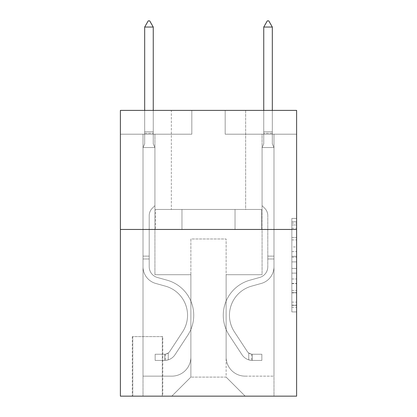 <?xml version="1.0" encoding="UTF-8"?>
<svg xmlns="http://www.w3.org/2000/svg" width="417" height="417" viewBox="0 0 417 417"><rect width="100%" height="100%" fill="white"/><g stroke="black" fill="none" stroke-linecap="round" stroke-linejoin="round"><path stroke-width="0.31" stroke-dasharray="2.08 1.56" d="M291.848 246.942L291.848 261.902L296.612 261.902L296.612 307.251L296.612 223.1L296.612 261.902L291.848 261.902L291.848 221.698L291.848 311.926L291.848 218.425L291.848 305.38L296.612 305.38L291.848 305.38L296.612 305.38L291.848 305.38L291.848 290.42L291.848 311.926L296.612 311.926L296.612 218.425L296.612 305.145L296.612 268.449L291.848 268.449L296.612 268.449L296.612 290.42L296.612 224.972L291.848 224.972L296.612 224.972L296.612 311.926L296.612 223.1L296.612 311.926L291.848 311.926L291.848 218.425L296.612 218.425L296.612 223.1L296.612 218.425L296.612 223.1L296.612 218.425L296.612 221.698L296.612 218.425L291.848 218.425L291.848 224.972L296.612 224.972L291.848 224.972L291.848 246.942L296.612 246.942M245.649 110.39L245.649 209.454L171.351 209.454L245.649 209.454L171.351 209.454L245.649 209.454L245.649 110.39L171.351 110.39L171.351 209.454L171.351 110.39L245.649 110.39M162.776 336.618L132.298 336.618L162.776 336.618L162.776 396.15L132.298 396.15L162.776 396.15M132.298 336.618L132.298 396.15M296.612 256.293L296.612 251.618L296.612 256.293L291.848 256.293L291.848 237.476L291.848 292.875L291.848 278.968L296.612 278.968L291.848 278.968L291.848 311.926L296.612 311.926L291.848 311.926L296.612 311.926L291.848 311.926L291.848 218.425L296.612 218.425L291.848 218.425L296.612 218.425L291.848 218.425L291.848 256.293L296.612 256.293M296.612 229.454L296.612 396.15L120.388 396.15L120.388 229.454L296.612 229.454L296.612 110.39L225.17 110.39L296.612 110.39L296.612 134.201L296.612 110.39L120.388 110.39L191.83 110.39L120.388 110.39L120.388 229.454L296.612 229.454L120.388 229.454M296.612 134.201L225.17 134.201L296.612 134.201M262.079 134.201L273.985 134.201L262.079 134.201L273.985 134.201L262.079 134.201L273.985 134.201L262.079 134.201L273.985 134.201L262.079 134.201L273.985 134.201L262.079 134.201L262.079 274.704L226.123 274.704L226.123 377.098L190.877 377.098L226.123 377.098L245.175 396.15L273.985 396.15L273.985 134.201L273.985 396.15L171.825 396.15L245.175 396.15L226.123 377.098L245.175 396.15L226.123 377.098L226.123 238.983L226.123 357.098A19.052 19.052 0 0 0 245.175 376.144L273.985 376.144L273.985 134.201L273.985 376.144L273.985 134.201L273.985 376.144L273.985 134.201L273.985 376.144L245.175 376.144A19.052 19.052 0 0 1 226.123 357.098A19.052 19.052 0 0 0 245.175 376.144A19.052 19.052 0 0 1 226.123 357.098A19.052 19.052 0 0 0 245.175 376.144A19.052 19.052 0 0 1 226.123 357.098A19.052 19.052 0 0 0 245.175 376.144A19.052 19.052 0 0 1 226.123 357.098L226.123 274.704L226.123 357.098L226.123 274.704L226.123 357.098L226.123 274.704L226.123 357.098L226.123 274.704L262.079 274.704L226.123 274.704L262.079 274.704L226.123 274.704L262.079 274.704L226.123 274.704L262.079 274.704L226.123 274.704L262.079 274.704L262.079 134.201M120.388 134.201L191.83 134.201L120.388 134.201L120.388 110.39L120.388 134.201M143.015 134.201L154.921 134.201L143.015 134.201L154.921 134.201L143.015 134.201L154.921 134.201L143.015 134.201L154.921 134.201L143.015 134.201L154.921 134.201L143.015 134.201L143.015 396.15L171.825 396.15L190.877 377.098L190.877 274.704L154.921 274.704L154.921 134.201L154.921 274.704L154.921 134.201L154.921 274.704L154.921 134.201L154.921 274.704L154.921 134.201L154.921 274.704L154.921 134.201L154.921 274.704L190.877 274.704L154.921 274.704L190.877 274.704L154.921 274.704L190.877 274.704L154.921 274.704L190.877 274.704L154.921 274.704L190.877 274.704L190.877 377.098L171.825 396.15L190.877 377.098L171.825 396.15L143.015 396.15L143.015 134.201L143.015 376.144L171.825 376.144A19.052 19.052 0 0 0 190.877 357.098L190.877 274.704L190.877 357.098A19.052 19.052 0 0 1 171.825 376.144A19.052 19.052 0 0 0 190.877 357.098A19.052 19.052 0 0 1 171.825 376.144A19.052 19.052 0 0 0 190.877 357.098A19.052 19.052 0 0 1 171.825 376.144A19.052 19.052 0 0 0 190.877 357.098A19.052 19.052 0 0 1 171.825 376.144L143.015 376.144L171.825 376.144L143.015 376.144L171.825 376.144L143.015 376.144L171.825 376.144L143.015 376.144L143.015 134.201M132.773 396.15L162.302 396.15L132.773 396.15L132.773 336.618L162.302 336.618L162.302 396.15L162.302 336.618L132.773 336.618L132.773 396.15M190.877 238.983L190.877 377.098L190.877 238.983L226.123 238.983L190.877 238.983M225.17 134.201L225.17 110.39L225.17 134.201M191.83 134.201L191.83 110.39L191.83 134.201M261.568 229.454L155.432 229.454L261.568 229.454L261.568 209.454L155.432 209.454L235.037 209.454L235.037 229.454L235.037 209.454L181.963 209.454L181.963 229.454L181.963 209.454L155.432 209.454L155.432 229.454L155.432 209.454L261.568 209.454L261.568 229.454M181.963 209.454L181.963 229.454L181.963 209.454M235.037 209.454L235.037 229.454L235.037 209.454M291.848 261.902L296.612 261.902L291.848 261.902M291.848 221.698L291.848 218.425L291.848 221.698L296.612 221.698L291.848 221.698M291.848 292.64L291.848 273.125L291.848 292.64L296.612 292.64L291.848 292.64M291.848 273.125L291.848 268.449L296.612 268.449L291.848 268.449L291.848 273.125L296.612 273.125L291.848 273.125M291.848 237.476L291.848 224.972L291.848 237.476L296.612 237.476L291.848 237.476M291.848 218.425L296.612 218.425L291.848 218.425L291.848 223.1L291.848 218.425L296.612 218.425M291.848 311.926L296.612 311.926L291.848 311.926L291.848 307.251L291.848 311.926M149.203 256.127L149.203 258.983L143.015 258.983L143.015 256.127L143.015 266.708L143.015 147.54L154.921 147.54L154.921 205.644L152.236 208.328A10.347 10.347 -30.9 0 0 149.203 215.646A10.347 10.347 149.1 0 1 152.236 208.328L154.921 205.644L154.921 147.54L153.253 143.917L153.253 133.263L153.253 143.917L154.921 147.54L154.921 205.644L152.236 208.328A10.347 10.347 -30.9 0 0 149.203 215.646A10.347 10.347 149.1 0 1 152.236 208.328L154.921 205.644L154.921 147.54L153.253 143.917L153.253 131.819L153.253 143.917L154.921 147.54L154.921 205.644L152.236 208.328A10.347 10.347 -30.9 0 0 149.203 215.646A10.347 10.347 149.1 0 1 152.236 208.328L154.921 205.644L154.921 147.54L153.253 143.917L153.253 27.042L153.253 143.917L154.921 147.54L154.921 205.644L152.236 208.328A10.347 10.347 -30.9 0 0 149.203 215.646A10.347 10.347 149.1 0 1 152.236 208.328L154.921 205.644L154.921 147.54L153.253 143.917L153.253 27.042L144.678 27.042L144.678 143.917L143.015 147.54L154.921 147.54L154.921 205.644L152.236 208.328A10.347 10.347 -30.9 0 0 149.203 215.646A10.347 10.347 149.1 0 1 152.236 208.328L154.921 205.644L154.921 147.54L153.253 143.917L154.921 147.54L143.015 147.54L144.678 143.917L144.678 27.042L153.253 27.042L149.682 20.85L148.254 20.85L149.682 20.85L148.254 20.85L144.678 27.042L144.678 143.917L143.015 147.54L154.921 147.54L143.015 147.54L144.678 143.917L144.678 27.042L153.253 27.042L149.682 20.85L148.254 20.85L144.678 27.042L144.678 143.917L143.015 147.54L154.921 147.54L143.015 147.54L144.678 143.917L144.678 27.042L153.253 27.042L153.253 143.917L153.253 27.042L144.678 27.042L144.678 143.917L143.015 147.54L154.921 147.54L143.015 147.54L144.678 143.917L144.678 27.042L153.253 27.042L149.682 20.85L148.254 20.85L149.682 20.85L148.254 20.85L144.678 27.042L153.253 27.042L149.682 20.85L148.254 20.85L144.678 27.042L153.253 27.042L153.253 143.917L154.921 147.54L143.015 147.54L144.678 143.917L143.015 147.54L143.015 266.708A17.384 17.384 -30.9 0 0 155.729 283.451A17.384 17.384 149.1 0 1 143.015 266.708L143.015 147.54L143.015 266.708A17.384 17.384 -30.9 0 0 155.729 283.451A17.384 17.384 149.1 0 1 143.015 266.708L143.015 147.54L143.015 266.708A17.384 17.384 -30.9 0 0 155.729 283.451A17.384 17.384 149.1 0 1 143.015 266.708L143.015 147.54L143.015 266.708A17.384 17.384 -30.9 0 0 155.729 283.451L165.419 286.151L155.729 283.451A17.384 17.384 149.1 0 1 143.015 266.708L143.015 147.54L143.015 266.708L143.015 258.983L149.203 258.983L149.203 256.127L143.015 256.127L149.203 256.127L149.203 266.708L149.203 215.646L149.203 266.708A11.191 11.191 -30.9 0 0 157.391 277.487A11.191 11.191 149.1 0 1 149.203 266.708L149.203 215.646L149.203 266.708L149.203 256.127L143.015 256.127L149.203 256.127L149.203 266.708A11.191 11.191 -30.9 0 0 157.391 277.487A11.191 11.191 149.1 0 1 149.203 266.708L149.203 215.646L149.203 266.708A11.191 11.191 -30.9 0 0 157.391 277.487A11.191 11.191 149.1 0 1 149.203 266.708L149.203 215.646L149.203 266.708L149.203 256.127L143.015 256.127M164.684 360.429A12.619 12.619 -30.9 0 0 174.999 354.731L187.765 335.273A36.435 36.435 -30.9 0 0 167.081 280.188L157.391 277.487A11.191 11.191 149.1 0 1 149.203 266.708A11.191 11.191 -30.9 0 0 157.391 277.487A11.191 11.191 149.1 0 1 149.203 266.708L149.203 215.646L149.203 266.708A11.191 11.191 -30.9 0 0 157.391 277.487A11.191 11.191 149.1 0 1 149.203 266.708A11.191 11.191 149.1 0 0 157.391 277.487L167.081 280.188L157.391 277.487A11.191 11.191 149.1 0 1 149.203 266.708A11.191 11.191 149.1 0 0 157.391 277.487L167.081 280.188A36.435 36.435 149.1 0 1 187.765 335.273A36.435 36.435 -30.9 0 0 167.081 280.188L157.391 277.487A11.191 11.191 149.1 0 1 149.203 266.708A11.191 11.191 149.1 0 0 157.391 277.487A11.191 11.191 149.1 0 1 149.203 266.708A11.191 11.191 149.1 0 0 157.391 277.487L167.081 280.188L157.391 277.487A11.191 11.191 149.1 0 1 149.203 266.708A11.191 11.191 149.1 0 0 157.391 277.487L167.081 280.188A36.435 36.435 149.1 0 1 187.765 335.273A36.435 36.435 -30.9 0 0 167.081 280.188L157.391 277.487L167.081 280.188A36.435 36.435 149.1 0 1 187.765 335.273L174.999 354.731L187.765 335.273A36.435 36.435 -30.9 0 0 167.081 280.188L157.391 277.487L167.081 280.188A36.435 36.435 149.1 0 1 187.765 335.273A36.435 36.435 -30.9 0 0 167.081 280.188L157.391 277.487L167.081 280.188A36.435 36.435 149.1 0 1 187.765 335.273A36.435 36.435 -30.9 0 0 167.081 280.188A36.435 36.435 -30.9 0 1 187.765 335.273L174.999 354.731L187.765 335.273A36.435 36.435 -30.9 0 0 167.081 280.188A36.435 36.435 -30.9 0 1 187.765 335.273L174.999 354.731A12.619 12.619 149.1 0 1 168.254 359.84A12.619 12.619 -30.9 0 0 174.999 354.731L187.765 335.273A36.435 36.435 -30.9 0 0 167.081 280.188A36.435 36.435 -30.9 0 1 187.765 335.273A36.435 36.435 -30.9 0 0 167.081 280.188A36.435 36.435 -30.9 0 1 187.765 335.273L174.999 354.731L187.765 335.273A36.435 36.435 -30.9 0 0 167.081 280.188A36.435 36.435 -30.9 0 1 187.765 335.273L174.999 354.731A12.619 12.619 149.1 0 1 168.254 359.84C164.585 360.622 164.585 360.622 168.254 359.84C164.585 360.622 164.585 360.622 168.254 359.84A12.619 12.619 -30.9 0 0 174.999 354.731L187.765 335.273L174.999 354.731A12.619 12.619 149.1 0 1 168.254 359.84C164.585 360.622 164.585 360.622 168.254 359.84C164.585 360.622 164.585 360.622 168.254 359.84A12.619 12.619 -30.9 0 0 174.999 354.731L187.765 335.273L174.999 354.731A12.619 12.619 149.1 0 1 168.254 359.84C164.585 360.622 164.585 360.622 168.254 359.84C164.585 360.622 164.585 360.622 168.254 359.84A12.619 12.619 -30.9 0 0 174.999 354.731L187.765 335.273L174.999 354.731A12.619 12.619 149.1 0 1 168.254 359.84C164.585 360.622 164.585 360.622 168.254 359.84C164.585 360.622 164.585 360.622 168.254 359.84A12.619 12.619 -30.9 0 0 174.999 354.731A12.619 12.619 -30.9 0 1 164.684 360.429L164.684 354.236A6.432 6.432 -30.9 0 0 169.823 351.338L182.589 331.875A30.243 30.243 -30.9 0 0 165.419 286.151L155.729 283.451A17.384 17.384 149.1 0 1 143.015 266.708A17.384 17.384 -30.9 0 0 155.729 283.451A17.384 17.384 149.1 0 1 143.015 266.708A17.384 17.384 149.1 0 0 155.729 283.451L165.419 286.151A30.243 30.243 149.1 0 1 182.589 331.875A30.243 30.243 -30.9 0 0 165.419 286.151L155.729 283.451A17.384 17.384 149.1 0 1 143.015 266.708A17.384 17.384 149.1 0 0 155.729 283.451L165.419 286.151L155.729 283.451A17.384 17.384 149.1 0 1 143.015 266.708A17.384 17.384 149.1 0 0 155.729 283.451A17.384 17.384 149.1 0 1 143.015 266.708A17.384 17.384 149.1 0 0 155.729 283.451L165.419 286.151L155.729 283.451A17.384 17.384 149.1 0 1 143.015 266.708A17.384 17.384 149.1 0 0 155.729 283.451L165.419 286.151A30.243 30.243 149.1 0 1 182.589 331.875A30.243 30.243 -30.9 0 0 165.419 286.151L155.729 283.451L165.419 286.151A30.243 30.243 149.1 0 1 182.589 331.875L169.823 351.338L182.589 331.875A30.243 30.243 -30.9 0 0 165.419 286.151L155.729 283.451L165.419 286.151A30.243 30.243 149.1 0 1 182.589 331.875A30.243 30.243 -30.9 0 0 165.419 286.151L155.729 283.451L165.419 286.151A30.243 30.243 149.1 0 1 182.589 331.875A30.243 30.243 -30.9 0 0 165.419 286.151A30.243 30.243 -30.9 0 1 182.589 331.875L169.823 351.338L182.589 331.875A30.243 30.243 -30.9 0 0 165.419 286.151A30.243 30.243 -30.9 0 1 182.589 331.875L169.823 351.338A6.432 6.432 149.1 0 1 168.254 352.985C164.647 354.643 164.647 354.643 168.254 352.985C164.647 354.643 164.647 354.643 168.254 352.985A6.432 6.432 -30.9 0 0 169.823 351.338L182.589 331.875A30.243 30.243 -30.9 0 0 165.419 286.151A30.243 30.243 -30.9 0 1 182.589 331.875A30.243 30.243 -30.9 0 0 165.419 286.151A30.243 30.243 -30.9 0 1 182.589 331.875L169.823 351.338L182.589 331.875A30.243 30.243 -30.9 0 0 165.419 286.151A30.243 30.243 -30.9 0 1 182.589 331.875L169.823 351.338A6.432 6.432 149.1 0 1 168.254 352.985C164.647 354.643 164.647 354.643 168.254 352.985C164.647 354.643 164.647 354.643 168.254 352.985A6.432 6.432 -30.9 0 0 169.823 351.338L182.589 331.875L169.823 351.338A6.432 6.432 149.1 0 1 168.254 352.985C164.647 354.643 164.647 354.643 168.254 352.985C164.647 354.643 164.647 354.643 168.254 352.985A6.432 6.432 -30.9 0 0 169.823 351.338L182.589 331.875L169.823 351.338A6.432 6.432 149.1 0 1 168.254 352.985C164.647 354.643 164.647 354.643 168.254 352.985C164.647 354.643 164.647 354.643 168.254 352.985A6.432 6.432 -30.9 0 0 169.823 351.338L182.589 331.875L169.823 351.338A6.432 6.432 149.1 0 1 168.254 352.985C164.647 354.643 164.647 354.643 168.254 352.985C164.647 354.643 164.647 354.643 168.254 352.985A6.432 6.432 -30.9 0 0 169.823 351.338A6.432 6.432 -30.9 0 1 164.684 354.236L164.684 360.429L155.155 360.429L164.684 360.429A12.619 12.619 -30.9 0 0 174.999 354.731A12.619 12.619 -30.9 0 1 164.684 360.429L164.684 354.236L155.155 354.236L164.684 354.236A6.432 6.432 -30.9 0 0 169.823 351.338A6.432 6.432 -30.9 0 1 164.684 354.236L164.684 360.429L155.155 360.429L155.155 354.236L155.155 360.429L164.684 360.429A12.619 12.619 -30.9 0 0 174.999 354.731A12.619 12.619 -30.9 0 1 164.684 360.429L164.684 354.236L155.155 354.236L164.684 354.236A6.432 6.432 -30.9 0 0 169.823 351.338A6.432 6.432 -30.9 0 1 164.684 354.236L164.684 360.429L155.155 360.429L155.155 354.236L155.155 360.429L164.684 360.429A12.619 12.619 -30.9 0 0 174.999 354.731A12.619 12.619 -30.9 0 1 164.684 360.429L164.684 354.236L155.155 354.236L164.684 354.236A6.432 6.432 -30.9 0 0 169.823 351.338A6.432 6.432 -30.9 0 1 164.684 354.236L164.684 360.429L155.155 360.429L155.155 354.236L155.155 360.429L164.684 360.429A12.619 12.619 -30.9 0 0 174.999 354.731A12.619 12.619 -30.9 0 1 164.684 360.429L164.684 354.236L155.155 354.236L164.684 354.236A6.432 6.432 -30.9 0 0 169.823 351.338A6.432 6.432 -30.9 0 1 164.684 354.236L164.684 360.429L155.155 360.429L155.155 354.236L155.155 360.429L164.684 360.429M267.797 256.127L267.797 258.983L273.985 258.983L273.985 256.127L273.985 266.708L273.985 147.54L262.079 147.54L262.079 205.644L264.764 208.328A10.347 10.347 30.9 0 1 267.797 215.646A10.347 10.347 -149.1 0 0 264.764 208.328L262.079 205.644L262.079 147.54L263.747 143.917L263.747 133.263L263.747 143.917L262.079 147.54L262.079 205.644L264.764 208.328A10.347 10.347 30.9 0 1 267.797 215.646A10.347 10.347 -149.1 0 0 264.764 208.328L262.079 205.644L262.079 147.54L263.747 143.917L263.747 131.819L263.747 143.917L262.079 147.54L262.079 205.644L264.764 208.328A10.347 10.347 30.9 0 1 267.797 215.646A10.347 10.347 -149.1 0 0 264.764 208.328L262.079 205.644L262.079 147.54L263.747 143.917L263.747 27.042L263.747 143.917L262.079 147.54L262.079 205.644L264.764 208.328A10.347 10.347 30.9 0 1 267.797 215.646A10.347 10.347 -149.1 0 0 264.764 208.328L262.079 205.644L262.079 147.54L263.747 143.917L263.747 27.042L272.322 27.042L272.322 143.917L273.985 147.54L262.079 147.54L262.079 205.644L264.764 208.328A10.347 10.347 30.9 0 1 267.797 215.646A10.347 10.347 -149.1 0 0 264.764 208.328L262.079 205.644L262.079 147.54L263.747 143.917L262.079 147.54L273.985 147.54L272.322 143.917L272.322 27.042L263.747 27.042L267.318 20.85L268.746 20.85L267.318 20.85L268.746 20.85L272.322 27.042L272.322 143.917L273.985 147.54L262.079 147.54L273.985 147.54L272.322 143.917L272.322 27.042L263.747 27.042L267.318 20.85L268.746 20.85L272.322 27.042L272.322 143.917L273.985 147.54L262.079 147.54L273.985 147.54L272.322 143.917L272.322 27.042L263.747 27.042L263.747 143.917L263.747 27.042L272.322 27.042L272.322 143.917L273.985 147.54L262.079 147.54L273.985 147.54L272.322 143.917L272.322 27.042L263.747 27.042L267.318 20.85L268.746 20.85L267.318 20.85L263.747 27.042L263.747 143.917L262.079 147.54L273.985 147.54L272.322 143.917L273.985 147.54L273.985 266.708A17.384 17.384 30.9 0 1 261.271 283.451A17.384 17.384 -149.1 0 0 273.985 266.708L273.985 147.54L273.985 266.708A17.384 17.384 30.9 0 1 261.271 283.451A17.384 17.384 -149.1 0 0 273.985 266.708L273.985 147.54L273.985 266.708A17.384 17.384 30.9 0 1 261.271 283.451A17.384 17.384 -149.1 0 0 273.985 266.708L273.985 147.54L273.985 266.708A17.384 17.384 30.9 0 1 261.271 283.451L251.581 286.151L261.271 283.451A17.384 17.384 -149.1 0 0 273.985 266.708L273.985 147.54L273.985 266.708L273.985 258.983L267.797 258.983L267.797 256.127L273.985 256.127L267.797 256.127L267.797 266.708L267.797 215.646L267.797 266.708A11.191 11.191 30.9 0 1 259.609 277.487A11.191 11.191 -149.1 0 0 267.797 266.708L267.797 215.646L267.797 266.708L267.797 256.127L273.985 256.127L267.797 256.127L267.797 266.708A11.191 11.191 30.9 0 1 259.609 277.487A11.191 11.191 -149.1 0 0 267.797 266.708L267.797 215.646L267.797 266.708A11.191 11.191 30.9 0 1 259.609 277.487A11.191 11.191 -149.1 0 0 267.797 266.708L267.797 215.646L267.797 266.708L267.797 256.127L273.985 256.127M252.316 360.429A12.619 12.619 30.9 0 1 242.001 354.731L229.235 335.273A36.435 36.435 30.9 0 1 249.919 280.188L259.609 277.487A11.191 11.191 -149.1 0 0 267.797 266.708A11.191 11.191 30.9 0 1 259.609 277.487A11.191 11.191 -149.1 0 0 267.797 266.708L267.797 215.646L267.797 266.708A11.191 11.191 30.9 0 1 259.609 277.487A11.191 11.191 -149.1 0 0 267.797 266.708A11.191 11.191 -149.1 0 1 259.609 277.487L249.919 280.188L259.609 277.487A11.191 11.191 -149.1 0 0 267.797 266.708A11.191 11.191 -149.1 0 1 259.609 277.487L249.919 280.188A36.435 36.435 -149.1 0 0 229.235 335.273A36.435 36.435 30.9 0 1 249.919 280.188L259.609 277.487A11.191 11.191 -149.1 0 0 267.797 266.708A11.191 11.191 -149.1 0 1 259.609 277.487A11.191 11.191 -149.1 0 0 267.797 266.708A11.191 11.191 -149.1 0 1 259.609 277.487L249.919 280.188L259.609 277.487A11.191 11.191 -149.1 0 0 267.797 266.708A11.191 11.191 -149.1 0 1 259.609 277.487L249.919 280.188A36.435 36.435 -149.1 0 0 229.235 335.273A36.435 36.435 30.9 0 1 249.919 280.188L259.609 277.487L249.919 280.188A36.435 36.435 -149.1 0 0 229.235 335.273L242.001 354.731L229.235 335.273A36.435 36.435 30.9 0 1 249.919 280.188L259.609 277.487L249.919 280.188A36.435 36.435 -149.1 0 0 229.235 335.273A36.435 36.435 30.9 0 1 249.919 280.188L259.609 277.487L249.919 280.188A36.435 36.435 -149.1 0 0 229.235 335.273A36.435 36.435 30.9 0 1 249.919 280.188A36.435 36.435 30.9 0 0 229.235 335.273L242.001 354.731L229.235 335.273A36.435 36.435 30.9 0 1 249.919 280.188A36.435 36.435 30.9 0 0 229.235 335.273L242.001 354.731A12.619 12.619 -149.1 0 0 248.746 359.84A12.619 12.619 30.9 0 1 242.001 354.731L229.235 335.273A36.435 36.435 30.9 0 1 249.919 280.188A36.435 36.435 30.9 0 0 229.235 335.273A36.435 36.435 30.9 0 1 249.919 280.188A36.435 36.435 30.9 0 0 229.235 335.273L242.001 354.731L229.235 335.273A36.435 36.435 30.9 0 1 249.919 280.188A36.435 36.435 30.9 0 0 229.235 335.273L242.001 354.731A12.619 12.619 -149.1 0 0 248.746 359.84C252.415 360.622 252.415 360.622 248.746 359.84C252.415 360.622 252.415 360.622 248.746 359.84A12.619 12.619 30.9 0 1 242.001 354.731L229.235 335.273L242.001 354.731A12.619 12.619 -149.1 0 0 248.746 359.84C252.415 360.622 252.415 360.622 248.746 359.84C252.415 360.622 252.415 360.622 248.746 359.84A12.619 12.619 30.9 0 1 242.001 354.731L229.235 335.273L242.001 354.731A12.619 12.619 -149.1 0 0 248.746 359.84C252.415 360.622 252.415 360.622 248.746 359.84C252.415 360.622 252.415 360.622 248.746 359.84A12.619 12.619 30.9 0 1 242.001 354.731L229.235 335.273L242.001 354.731A12.619 12.619 -149.1 0 0 248.746 359.84C252.415 360.622 252.415 360.622 248.746 359.84C252.415 360.622 252.415 360.622 248.746 359.84A12.619 12.619 30.9 0 1 242.001 354.731A12.619 12.619 30.9 0 0 252.316 360.429L252.316 354.236A6.432 6.432 30.9 0 1 247.177 351.338L234.411 331.875A30.243 30.243 30.9 0 1 251.581 286.151L261.271 283.451A17.384 17.384 -149.1 0 0 273.985 266.708A17.384 17.384 30.9 0 1 261.271 283.451A17.384 17.384 -149.1 0 0 273.985 266.708A17.384 17.384 -149.1 0 1 261.271 283.451L251.581 286.151A30.243 30.243 -149.1 0 0 234.411 331.875A30.243 30.243 30.9 0 1 251.581 286.151L261.271 283.451A17.384 17.384 -149.1 0 0 273.985 266.708A17.384 17.384 -149.1 0 1 261.271 283.451L251.581 286.151L261.271 283.451A17.384 17.384 -149.1 0 0 273.985 266.708A17.384 17.384 -149.1 0 1 261.271 283.451A17.384 17.384 -149.1 0 0 273.985 266.708A17.384 17.384 -149.1 0 1 261.271 283.451L251.581 286.151L261.271 283.451A17.384 17.384 -149.1 0 0 273.985 266.708A17.384 17.384 -149.1 0 1 261.271 283.451L251.581 286.151A30.243 30.243 -149.1 0 0 234.411 331.875A30.243 30.243 30.9 0 1 251.581 286.151L261.271 283.451L251.581 286.151A30.243 30.243 -149.1 0 0 234.411 331.875L247.177 351.338L234.411 331.875A30.243 30.243 30.9 0 1 251.581 286.151L261.271 283.451L251.581 286.151A30.243 30.243 -149.1 0 0 234.411 331.875A30.243 30.243 30.9 0 1 251.581 286.151L261.271 283.451L251.581 286.151A30.243 30.243 -149.1 0 0 234.411 331.875A30.243 30.243 30.9 0 1 251.581 286.151A30.243 30.243 30.9 0 0 234.411 331.875L247.177 351.338L234.411 331.875A30.243 30.243 30.9 0 1 251.581 286.151A30.243 30.243 30.9 0 0 234.411 331.875L247.177 351.338A6.432 6.432 -149.1 0 0 248.746 352.985C252.353 354.643 252.353 354.643 248.746 352.985C252.353 354.643 252.353 354.643 248.746 352.985A6.432 6.432 30.9 0 1 247.177 351.338L234.411 331.875A30.243 30.243 30.9 0 1 251.581 286.151A30.243 30.243 30.9 0 0 234.411 331.875A30.243 30.243 30.9 0 1 251.581 286.151A30.243 30.243 30.9 0 0 234.411 331.875L247.177 351.338L234.411 331.875A30.243 30.243 30.9 0 1 251.581 286.151A30.243 30.243 30.9 0 0 234.411 331.875L247.177 351.338A6.432 6.432 -149.1 0 0 248.746 352.985C252.353 354.643 252.353 354.643 248.746 352.985C252.353 354.643 252.353 354.643 248.746 352.985A6.432 6.432 30.9 0 1 247.177 351.338L234.411 331.875L247.177 351.338A6.432 6.432 -149.1 0 0 248.746 352.985C252.353 354.643 252.353 354.643 248.746 352.985C252.353 354.643 252.353 354.643 248.746 352.985A6.432 6.432 30.9 0 1 247.177 351.338L234.411 331.875L247.177 351.338A6.432 6.432 -149.1 0 0 248.746 352.985C252.353 354.643 252.353 354.643 248.746 352.985C252.353 354.643 252.353 354.643 248.746 352.985A6.432 6.432 30.9 0 1 247.177 351.338L234.411 331.875L247.177 351.338A6.432 6.432 -149.1 0 0 248.746 352.985C252.353 354.643 252.353 354.643 248.746 352.985C252.353 354.643 252.353 354.643 248.746 352.985A6.432 6.432 30.9 0 1 247.177 351.338A6.432 6.432 30.9 0 0 252.316 354.236L252.316 360.429L261.845 360.429L252.316 360.429A12.619 12.619 30.9 0 1 242.001 354.731A12.619 12.619 30.9 0 0 252.316 360.429L252.316 354.236L261.845 354.236L252.316 354.236A6.432 6.432 30.9 0 1 247.177 351.338A6.432 6.432 30.9 0 0 252.316 354.236L252.316 360.429L261.845 360.429L261.845 354.236L261.845 360.429L252.316 360.429A12.619 12.619 30.9 0 1 242.001 354.731A12.619 12.619 30.9 0 0 252.316 360.429L252.316 354.236L261.845 354.236L252.316 354.236A6.432 6.432 30.9 0 1 247.177 351.338A6.432 6.432 30.9 0 0 252.316 354.236L252.316 360.429L261.845 360.429L261.845 354.236L261.845 360.429L252.316 360.429A12.619 12.619 30.9 0 1 242.001 354.731A12.619 12.619 30.9 0 0 252.316 360.429L252.316 354.236L261.845 354.236L252.316 354.236A6.432 6.432 30.9 0 1 247.177 351.338A6.432 6.432 30.9 0 0 252.316 354.236L252.316 360.429L261.845 360.429L261.845 354.236L261.845 360.429L252.316 360.429A12.619 12.619 30.9 0 1 242.001 354.731A12.619 12.619 30.9 0 0 252.316 360.429L252.316 354.236L261.845 354.236L252.316 354.236A6.432 6.432 30.9 0 1 247.177 351.338A6.432 6.432 30.9 0 0 252.316 354.236L252.316 360.429L261.845 360.429L261.845 354.236L261.845 360.429L252.316 360.429M153.253 27.042L149.682 20.85L153.253 27.042L153.253 131.819L153.253 27.042L144.678 27.042L148.254 20.85L144.678 27.042L148.254 20.85L149.682 20.85L153.253 27.042L149.682 20.85L153.253 27.042L153.253 110.39M144.678 27.042L148.254 20.85L144.678 27.042L144.678 143.917L144.678 131.819L153.253 131.819L144.678 131.819L153.253 131.819L144.678 131.819L153.253 131.819L144.678 131.819L153.253 131.819L144.678 131.819L153.253 131.819L144.678 131.819L144.678 110.39M263.747 110.39L263.747 131.819L272.322 131.819L263.747 131.819L272.322 131.819L263.747 131.819L272.322 131.819L263.747 131.819L272.322 131.819L263.747 131.819L272.322 131.819L263.747 131.819L263.747 133.263L263.747 27.042L267.318 20.85L263.747 27.042L272.322 27.042L268.746 20.85L272.322 27.042L263.747 27.042L267.318 20.85L268.746 20.85L272.322 27.042L268.746 20.85L267.318 20.85L263.747 27.042L263.747 131.819L263.747 27.042L272.322 27.042L268.746 20.85L272.322 27.042L272.322 110.39M155.155 354.236L164.444 354.236L155.155 354.236L155.155 360.429L155.155 354.236M168.254 359.84C164.585 360.622 164.585 360.622 168.254 359.84C164.585 360.622 164.585 360.622 168.254 359.84L168.254 352.985L168.254 359.84M261.845 354.236L252.556 354.236L261.845 354.236L261.845 360.429L261.845 354.236M248.746 359.84C252.415 360.622 252.415 360.622 248.746 359.84C252.415 360.622 252.415 360.622 248.746 359.84L248.746 352.985L248.746 359.84M272.322 27.042L268.746 20.85L267.318 20.85L263.747 27.042M291.848 290.42L296.612 290.42L291.848 290.42M291.848 283.409L296.612 283.409M291.848 239.931L296.612 239.931L291.848 239.931M291.848 223.1L296.612 223.1M291.848 307.251L296.612 307.251M291.848 302.106L296.612 302.106M291.848 228.245L296.612 228.245M291.848 257.226L296.612 257.226L291.848 257.226M291.848 283.643L296.612 283.643L291.848 283.643M291.848 292.875L296.612 292.875L291.848 292.875M291.848 251.618L296.612 251.618L291.848 251.618M144.678 133.263L153.253 133.263L144.678 133.263M272.322 133.263L263.747 133.263L272.322 133.263M149.203 258.983L143.015 258.983L149.203 258.983M267.797 258.983L273.985 258.983L267.797 258.983M291.848 305.145L296.612 305.145M291.848 305.38L296.612 305.38M291.848 224.972L296.612 224.972M165.398 354.169L165.398 360.392M251.602 354.169L251.602 360.392"/><path stroke-width="0.63" d="M296.612 229.454L296.612 396.15L120.388 396.15L120.388 110.39L296.612 110.39L296.612 229.454L120.388 229.454M153.253 27.042L149.682 20.85L148.254 20.85L144.678 27.042L153.253 27.042L153.253 110.39M144.678 27.042L144.678 110.39M267.318 20.85L268.746 20.85L272.322 27.042L263.747 27.042L267.318 20.85M272.322 110.39L272.322 27.042M263.747 110.39L263.747 27.042"/></g></svg>
